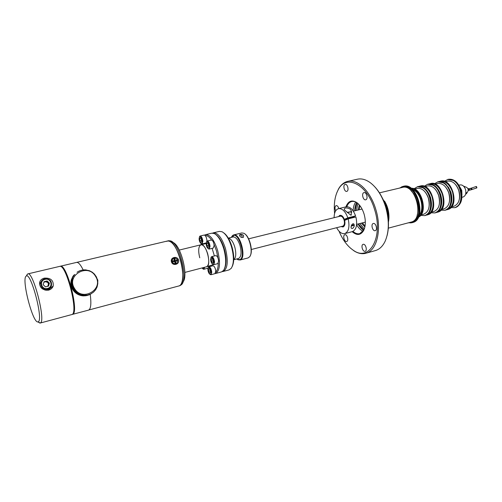 <?xml version="1.0" encoding="UTF-8"?>
<svg xmlns="http://www.w3.org/2000/svg" width="502" height="502" viewBox="0 0 502 502"><rect width="100%" height="100%" fill="white"/><g stroke="black" fill="none" stroke-linecap="round" stroke-linejoin="round"><path stroke-width="0.75" d="M387.971 216.858C387.845 211.963 386.684 207.332 384.476 202.965M388.353 220.805C389.201 212.973 387.4 205.807 382.951 199.307L387.205 207.935C388.542 212.415 388.924 216.707 388.353 220.805M364.289 228.95L359.796 223.541M356.489 210.407L357.895 203.511M363.812 230.004L358.315 223.923M355.008 210.771L356.972 202.814M355.698 202.074C354.098 204.22 353.245 207.157 353.151 210.878C353.245 207.157 354.098 204.22 355.698 202.074M356.627 224.701C358.472 227.939 360.612 230.123 363.034 231.259C360.612 230.123 358.472 227.939 356.627 224.701M356.684 202.62C355.435 204.785 354.795 207.521 354.757 210.834M358.064 223.986C359.658 226.885 361.522 228.994 363.649 230.305M336.604 193.251L338.549 188.909C340.908 184.774 343.983 182.257 347.773 181.347C357.443 178.775 370.394 191.136 375.703 209.127C382.154 229.301 376.902 250.824 365.851 253.265C362.086 254.257 358.19 253.491 354.155 250.969L350.383 248.063M365.851 253.265L375.389 250.586C379.506 249.394 382.775 246.237 385.191 241.123C389.138 231.805 389.339 220.591 385.793 207.483L385.304 205.87C381.84 195.548 376.92 187.892 370.551 182.904C366.002 179.534 361.635 178.304 357.443 179.195L347.773 181.347M335.669 210.853C334.671 208.43 334.771 206.711 335.97 205.682L336.164 205.613C337.325 205.556 338.204 206.542 338.812 208.575M345.922 206.855C348.162 201.02 351.751 199.57 356.702 202.507C359.915 204.879 362.362 208.688 364.044 213.94C365.858 220.441 365.751 225.925 363.712 230.399C360.743 235.325 356.891 235.752 352.159 231.667M352.988 231.391C355.278 233.424 357.524 234.177 359.721 233.656L363.875 229.878L364.628 228.002M346.763 241.456L346.662 241.487C344.422 242.259 342.489 235.476 344.742 234.767L344.861 234.729C347.102 233.951 349.034 240.791 346.763 241.456M375.327 230.638L375.201 230.675C372.679 231.529 370.62 224.344 373.162 223.534L373.306 223.49C375.829 222.631 377.88 229.872 375.327 230.638M365.18 251.27L365.117 251.289C362.714 252.136 360.637 245.051 363.084 244.361L363.166 244.336C365.569 243.483 367.64 250.617 365.18 251.27M346.989 191.3L346.744 191.387C344.454 192.097 342.684 185.407 344.918 184.472L345.181 184.378C347.472 183.669 349.235 190.409 346.989 191.3M365.902 199.733L365.682 199.809C363.216 200.587 361.327 193.609 363.749 192.68L363.994 192.592C366.46 191.814 368.342 198.848 365.902 199.733M339.038 231.202C342.778 240.1 347.616 246.507 353.54 250.429C369.416 261.969 383.628 237.251 374.567 209.485C367.251 184.058 346.085 173.874 338.26 189.674C334.897 195.931 333.667 203.862 334.583 213.469M385.793 207.483L385.994 207.508C388.849 217.736 389.219 227.067 387.111 235.52M358.641 204.188L357.091 202.89C355.196 201.591 353.377 201.133 351.638 201.528C349.461 202.105 347.842 203.831 346.782 206.705M374.894 186.932C379.424 191.846 382.957 198.165 385.505 205.902M346.273 219.707L344.579 220.133C345.326 223.472 344.912 225.705 343.337 226.835L343.086 226.013C344.416 225.04 344.767 223.139 344.14 220.315L344.579 220.133M342.81 226.132L342.96 226.979L341.122 226.565C344.159 227.613 345.332 225.555 344.648 220.397L348.181 218.891C349.875 226.81 348.727 231.717 344.736 233.606L352.366 231.61C356.401 229.715 357.581 224.827 355.899 216.952L348.181 218.891M339.879 215.383L340.03 215.339C341.806 215.163 343.274 216.582 344.422 219.606L343.983 219.788C342.954 217.14 341.667 215.948 340.124 216.205L339.879 215.383M351.896 217.448L355.579 215.898L347.855 217.83L344.328 219.343C342.395 215.232 340.494 214.31 338.612 216.575L339.603 215.502L339.835 216.268M344.422 219.606L348.281 218.634M351.977 217.711L354.004 217.197M401.531 186.907L402.93 186.424C416.541 182.05 426.443 218.627 412.675 222.511L410.592 222.938M402.93 186.424L403.539 186.28C417.162 181.906 427.058 218.464 413.284 222.348L412.054 222.706M411.546 188.595C421.04 189.31 426.637 211.599 418.618 216.72M411.263 188.375C421.498 187.698 427.811 212.804 418.473 217.046C427.811 212.804 421.498 187.698 411.263 188.375M412.82 189.731C420.601 192.159 424.912 209.296 419.201 215.113M382.392 198.121L387.525 207.853C389.031 212.93 389.326 217.68 388.422 222.116M411.885 222.693L412.035 222.656C418.831 219.518 420.858 212.032 418.122 200.204C414.451 190.377 409.394 185.803 402.943 186.48L402.786 186.518M408.339 222.825L411.734 222.731C418.53 219.6 420.557 212.114 417.815 200.279C414.144 190.453 409.086 185.878 402.635 186.549L399.605 188.074M417.137 215.364C419.258 208.242 418.172 201.114 413.88 193.973L410.887 190.49M402.152 187.472L402.29 187.434C415.681 183.205 424.811 219.512 411.006 222.116L388.322 228.153M384.519 201.082C387.745 206.441 389.207 212.246 388.899 218.495M362.049 209.039L353.345 211.179M354.073 217.41L353.816 216.651M356.658 224.344L365.337 222.116M351.118 226.96C351.005 224.89 353.753 222.041 354.186 225.009L354.217 226.164C353.213 228.441 352.172 229.025 351.093 227.921L351.118 226.96M336.635 227.707C339.088 232.131 341.787 234.101 344.736 233.606M344.937 210.388L344.083 209.347C344.786 207.558 346.826 207.477 350.208 209.102L351.243 210.714L351.3 215.063L350.854 215.176L344.937 210.388M348.156 218.226L351.802 217.121M348.2 218.376L344.328 219.343M347.855 217.83C345.389 211.342 342.257 208.286 338.461 208.663C335.631 209.616 334.181 212.628 334.112 217.686M355.579 215.898C353.113 209.453 349.963 206.422 346.135 206.805L338.461 208.663M347.146 212.346L351.369 211.631M347.453 212.616L351.431 211.662L351.664 212.484M351.35 226.007L353.747 225.354L351.312 226.12M351.582 225.342L354.098 224.714L353.759 225.329M359.965 205.732L359.143 209.754M362.438 222.863L365.067 226.019M359.338 204.954L358.07 210.018M361.365 223.139L364.879 226.992M461.959 197.311L463.064 197.022C465.605 195.912 466.414 193.377 465.498 189.423C464.243 186.135 462.417 184.636 460.027 184.924L458.916 185.194M461.959 194.92L461.758 190.358L460.045 187.302M454.831 207.652L455.54 207.47C461.307 204.898 463.133 199.012 461.005 189.8C458.088 182.163 453.902 178.656 448.449 179.283L447.74 179.452M447.884 179.421L453.3 180.3C462.951 184.88 464.149 205.996 454.975 207.615C460.742 205.048 462.562 199.156 460.434 189.938C457.51 182.301 453.331 178.794 447.884 179.421L444.358 181.316M448.079 209.403L447.508 209.585C453.231 207.025 455.025 201.107 452.879 191.833C449.955 184.14 445.782 180.601 440.373 181.216C451.744 177.62 459.537 206.084 448.079 209.403M440.518 181.184L440.662 181.147C452.032 177.551 459.826 206.008 448.368 209.328L447.652 209.547M450.972 207.615L454.693 207.69C463.867 206.071 462.662 184.949 453.017 180.369L447.602 179.484M459.343 199.281C460.271 193.879 459.048 189.016 455.672 184.698M445.28 181.661L447.558 181.115C452.415 180.557 456.149 183.688 458.753 190.509C460.654 198.729 459.029 203.988 453.883 206.278L451.618 206.868M440.662 181.147L440.185 181.266M446.297 209.849L447.125 209.685C452.848 207.125 454.636 201.208 452.497 191.927C449.566 184.234 445.399 180.695 439.99 181.304L439.187 181.555M451.762 200.769L450.991 192.404L448.292 186.97M445.312 210.162L445.5 210.112C448.073 209.372 449.93 207.364 451.072 204.082C452.183 200.474 452.114 196.558 450.852 192.341L446.115 184.385C443.555 182.031 440.969 181.134 438.359 181.699L438.164 181.749M444.973 210.25L445.117 210.212C450.827 207.652 452.609 201.729 450.463 192.435C447.533 184.73 443.373 181.178 437.97 181.787L437.826 181.824M447.313 209.635L447.79 209.51M438.102 212.039L437.531 212.214C443.197 209.66 444.948 203.712 442.789 194.356C439.852 186.6 435.705 183.017 430.339 183.613C441.597 180.042 449.447 208.738 438.102 212.039M430.484 183.581L430.634 183.544C441.892 179.973 449.742 208.663 438.39 211.963L437.675 212.177M445.5 210.112L445.117 210.212C454.216 208.625 452.942 187.346 443.348 182.697L437.97 181.787L434.399 183.763M441.038 210.162L444.835 210.294C453.927 208.7 452.647 187.415 443.059 182.766L437.681 181.856M449.321 202.218C450.388 196.502 449.102 191.381 445.462 186.851M435.215 184.083L437.637 183.5C442.457 182.96 446.171 186.123 448.782 193.006C450.702 201.296 449.108 206.579 444.019 208.863L441.603 209.497M427.955 214.712L427.39 214.894C432.994 212.346 434.707 206.353 432.523 196.928C429.58 189.103 425.451 185.476 420.143 186.054C431.281 182.502 439.187 211.442 427.955 214.712M420.287 186.022L420.438 185.985C431.582 182.427 439.488 211.367 428.25 214.636L427.541 214.85M434.958 212.892L435.102 212.854C444.119 211.298 442.764 189.856 433.232 185.138L427.754 184.234M430.942 212.754L434.814 212.936C443.824 211.373 442.469 189.932 432.937 185.207L427.604 184.272L424.278 186.255M439.143 205.174C440.342 199.162 438.993 193.785 435.09 189.053M424.981 186.543L427.56 185.928C432.335 185.395 436.031 188.601 438.648 195.542C440.58 203.9 439.03 209.221 433.985 211.499L431.425 212.17M430.634 183.544L430.145 183.663M436.301 212.478L437.142 212.321C442.808 209.767 444.559 203.812 442.394 194.456C439.457 186.694 435.309 183.111 429.95 183.707L429.135 183.964M441.597 203.912L440.881 194.933L437.851 189.009M435.297 212.804L435.491 212.754C437.932 212.057 439.721 210.162 440.863 207.069C442.086 203.373 442.036 199.307 440.725 194.876C439.614 191.419 437.939 188.652 435.711 186.575C433.239 184.391 430.766 183.569 428.288 184.102L428.093 184.152M435.491 212.754L435.102 212.854C440.756 210.3 442.5 204.345 440.329 194.971C437.393 187.196 433.251 183.607 427.899 184.196L427.604 184.272M437.336 212.264L437.819 212.139M420.438 185.985L419.942 186.104M426.142 215.157L426.995 214.994C432.598 212.446 434.312 206.46 432.128 197.029C429.179 189.198 425.056 185.571 419.741 186.148L418.913 186.411M431.262 207.062L430.609 197.512L427.252 191.118M425.119 215.49L425.319 215.44C427.629 214.781 429.354 212.999 430.49 210.087C431.814 206.309 431.789 202.093 430.427 197.455C429.254 193.81 427.491 190.929 425.144 188.821C422.766 186.794 420.406 186.035 418.059 186.556L417.859 186.606M424.774 215.578L424.924 215.54C430.515 212.999 432.216 207 430.026 197.556C427.083 189.712 422.96 186.073 417.658 186.65L417.507 186.688M427.196 214.938L427.685 214.812M411.176 188.306C421.73 186.939 428.369 213.363 418.423 217.146M425.319 215.44L424.924 215.54C433.853 214.015 432.417 192.41 422.948 187.61L417.658 186.65L413.993 188.796M420.682 215.383L424.629 215.622C433.552 214.09 432.115 192.486 422.653 187.685L417.363 186.719M428.79 208.167C430.126 201.86 428.714 196.244 424.554 191.318M414.577 189.047L417.313 188.388C422.038 187.88 425.715 191.124 428.344 198.127C430.296 206.554 428.777 211.9 423.795 214.172L421.071 214.887M233.75 259.672C236.034 257.714 236.373 253.485 234.773 246.99C233.01 241.537 230.864 238.607 228.347 238.186C230.864 238.607 233.01 241.537 234.773 246.99C236.373 253.485 236.034 257.714 233.75 259.672M233.744 259.741L238.525 258.505C241.236 256.986 241.751 252.707 240.069 245.66C238.105 239.743 235.783 236.837 233.104 236.957L228.31 238.124M223.842 232.928C227.174 235.375 229.897 240.05 232.024 246.965C234.252 255.361 234.334 261.856 232.263 266.436M223.089 271.494L229.075 269.907L231.234 268.338C233.976 263.845 234.083 256.729 231.56 246.997C229.044 238.921 225.862 233.838 222.028 231.742L219.387 231.384L213.363 232.815C217.912 232.646 221.94 237.885 225.454 248.521C228.473 261.197 227.682 268.852 223.089 271.494L222.254 271.601M212.578 233.11L213.363 232.815M224.294 248.898C222.129 241.838 219.374 237.095 216.029 234.679C219.374 237.095 222.129 241.838 224.294 248.898C226.553 257.47 226.64 264.033 224.557 268.589C226.64 264.033 226.553 257.47 224.294 248.898M239.943 236.304L239.667 234.635C241.255 234.183 242.554 234.447 243.558 235.425L243.457 237.302C242.008 237.697 240.841 237.364 239.943 236.304M236.768 258.957L237.653 259.496L239.799 259.59C246.181 257.501 239.153 232.426 233.072 235.538L233.65 234.923C240.012 232.621 246.758 257.865 240.32 259.917L238.092 259.81L236.982 259.107M239.962 260.042L248.076 257.928L249.707 256.71C253.479 252.261 249.23 235.382 243.809 233.248L241.795 232.947L233.65 234.923M244.963 234.014C249.645 236.994 253.077 250.649 250.36 255.487M231.46 237.151L232.89 235.256L231.34 237.39M232.89 235.256L233.267 235.162M232.627 235.777L232.978 236.988M233.474 236.906L233.072 235.538M239.523 235.695C240.433 234.534 241.299 234.641 242.133 236.022L241.801 237.459M466.728 192.868L467.061 192.781C469.006 190.001 468.448 188.005 465.379 186.807L464.733 186.964M207.558 268.294L207.884 268.771M215.778 272.071C217.353 270.509 218.194 267.566 218.288 263.249M217.962 257.965L216.475 250.856L214.009 244.248M204.596 235.112L205.657 234.641C210.131 234.497 214.128 239.774 217.642 250.479C220.679 263.217 219.945 270.898 215.433 273.527L215.12 273.596M215.433 273.527L221.482 271.921L223.528 270.459C226.276 266.01 226.371 258.831 223.817 248.936C221.256 240.715 218.063 235.576 214.235 233.518L211.744 233.198L205.657 234.641M199.752 257.796C198.026 250.63 198.428 246.294 200.963 244.781C203.467 244.719 205.707 247.718 207.684 253.78C209.403 260.984 209.014 265.326 206.504 266.807L213.325 264.667M214.392 255.964L212.114 248.346M211.599 240.025C209.359 236.9 207.263 235.451 205.305 235.67M201.139 243.583L201.076 244.756M172.983 242.479C180.889 245.12 188.658 276.006 182.941 282.074M72.068 314.478L88.54 310.123C90.868 309.069 91.427 303.798 90.216 294.316C91.383 303.302 90.925 308.529 88.848 309.998L179.942 285.676L181.592 284.59C188.325 278.56 179.39 243.031 170.605 240.904L168.641 240.722L166.689 241.349M179.296 285.814C188.934 283.046 176.942 237.289 167.568 240.979C172.199 240.935 176.497 247.122 180.469 259.534C184.19 272.209 183.293 285.161 178.875 285.958L179.296 285.814M184.868 272.423L206.793 266.706C211.907 265.006 206.021 242.893 200.963 244.781L206.134 243.526M72.407 314.434L72.696 314.321C79.36 312.351 66.647 263.142 60.29 266.242L59.97 266.367M60.29 266.242L76.542 262.414C78.356 262.126 80.558 264.623 83.15 269.913C80.558 264.623 78.356 262.126 76.542 262.414L167.568 240.979M97.2 278.936L97.84 280.191L97.777 282.243M171.433 261.793C170.021 257.319 177.25 255.549 178.574 260.005C179.804 264.56 172.575 266.374 171.433 261.793M175.054 263.167L175.65 262.828M175.97 260.161L176.327 261.115M174.552 259.27L173.943 259.27M26.029 276.213C21.492 279.614 32.73 323.087 37.857 321.907L38.265 321.776C43.567 320.038 31.055 272.153 26.317 276.006L26.029 276.213M26.863 274.883L27.798 273.897C33.138 270.998 46.065 321.255 40.398 322.955L38.428 322.228M40.16 323.062L72.043 314.497C78.688 312.533 65.969 263.299 59.631 266.399L27.798 273.897M44.207 278.139C50.689 277.719 53.695 280.342 53.212 286.002C52.434 288.104 50.878 289.491 48.55 290.15C42.708 290.332 39.721 287.91 39.589 282.864C39.915 280.543 41.453 278.968 44.207 278.139M46.347 290.351L46.379 290.012M39.878 283.279L39.545 283.285M74.553 288.512C82.397 302.21 104.203 289.227 95.537 276.357C88.045 262.778 65.85 275.284 74.553 288.512M86.062 270.026L89.369 270.678L92.23 272.178L94.414 274.067L96.44 276.966L97.62 280.411L97.808 283.567L97.087 286.981L95.631 289.786L93.504 292.145L90.831 293.908L87.781 294.956L84.066 295.195L80.866 294.548L77.622 292.942L74.861 290.426L73.123 287.677L72.087 288.393L72.294 288.813L73.33 288.098M91.546 293.519L90.868 293.934M89.971 294.423L91.54 293.532M89.224 294.762L90.831 293.908M88.459 295.057L90.096 294.241M87.674 295.301L89.601 294.367M86.884 295.502L88.565 294.768M86.074 295.647L87.781 294.956M85.265 295.741L86.978 295.101M84.449 295.791L86.168 295.189M83.627 295.785L85.359 295.232M82.811 295.728L83.445 295.891L84.543 295.226M82.002 295.622L82.635 295.835L83.727 295.163M81.198 295.465L81.832 295.728L82.912 295.057M72.294 288.813L74.352 291.737L76.85 293.814L81.029 295.571L82.108 294.9M73.116 289.227L72.815 288.688M72.388 287.778L72.219 287.339M71.748 285.782L71.679 285.45M71.554 284.64L71.504 284.17M71.46 283.297L71.479 282.526M71.479 282.488L71.504 282.174M71.56 281.678L71.604 281.34M72.169 279.181L72.307 278.823M72.514 278.334L72.69 277.976M85.252 269.963L86.218 269.913M84.436 269.944L85.409 269.844M83.621 269.976L84.6 269.825M82.811 270.063L83.79 269.856M81.205 270.383L82.981 269.932M80.42 270.616L81.393 270.239M79.649 270.898L80.615 270.465M78.902 271.231L79.856 270.741M78.168 271.607L79.115 271.061M77.459 272.028L78.4 271.431M77.044 272.291L77.71 271.839M74.133 274.939L74.729 274.531M74.509 274.757L73.474 275.542L74.716 274.494M74.039 275.41L73.003 276.188L74.233 275.127M73.612 276.087L72.583 276.866L73.788 275.799M73.236 276.79L72.2 277.562L73.386 276.489M72.727 277.945L71.698 278.717L72.865 278.139L71.441 279.47L72.608 278.265M72.376 279.03L71.347 279.79L71.234 280.235L72.257 279.476L72.47 278.704M72.188 279.809L71.159 280.568L71.071 281.02L72.1 280.26L72.257 279.476M72.05 280.599L71.02 281.352L70.964 281.81L71.993 281.057L72.1 280.26M70.964 281.81L70.907 282.607L71.937 281.86L71.993 281.057M71.089 282.017L72.181 281.22M71.962 281.396L70.939 282.143M70.907 282.607L70.951 284.207L71.981 283.467L71.937 281.86M71.046 282.808L72.137 282.011M71.924 282.199L70.901 282.946M71.052 283.592L72.144 282.802M71.943 283.002L70.92 283.743M70.951 284.207L71.215 285.167L72.313 284.383L71.981 283.467M71.108 284.383L72.206 283.592M72.012 283.806L70.989 284.54M71.052 284.998L72.075 284.264M72.225 285.061L72.131 284.603L71.108 285.337L71.202 285.789L72.47 285.161L71.278 286.121L71.397 286.567L72.426 285.845L72.307 285.393M71.397 286.567L71.648 287.332L72.677 286.611L72.426 285.845M71.579 286.711L72.683 285.933M72.526 286.171L71.497 286.893M71.648 287.332L72.144 288.198L73.242 287.433L72.677 286.611M71.836 287.458L72.941 286.692M72.803 286.931L71.767 287.652M71.949 288.085L72.978 287.364M72.495 288.914L73.599 288.148M72.683 289.522L73.725 288.813M72.89 289.604L73.995 288.845M73.901 289.102L72.865 289.811M73.123 290.2L74.158 289.497M73.33 290.269L74.44 289.516M74.359 289.779L73.317 290.482M73.599 290.859L74.641 290.156M73.807 290.909L74.924 290.162M74.861 290.426L73.819 291.122M74.12 291.48L75.168 290.783M74.334 291.518L75.444 290.777M75.4 291.041L74.352 291.737M74.679 292.07L75.727 291.38M74.892 292.095L76.009 291.355M75.978 291.618L74.93 292.308M75.275 292.628L76.323 291.938M75.482 292.635L76.605 291.9M76.586 292.164L75.538 292.854M75.902 293.149L76.957 292.459M76.109 293.137L77.239 292.402M77.233 292.666L76.178 293.356M76.568 293.626L77.622 292.942M76.768 293.601L77.898 292.873M77.91 293.13L76.85 293.814M77.252 294.059L78.312 293.381M77.452 294.028L78.588 293.293M78.613 293.551L77.553 294.235M77.967 294.454L79.034 293.777M78.161 294.404L79.303 293.676M79.341 293.927L78.281 294.611M78.707 294.806L79.774 294.128M78.896 294.737L80.038 294.015M80.094 294.26L79.027 294.938M79.467 295.107L80.54 294.429M79.649 295.025L80.797 294.304M80.866 294.548L79.793 295.22M80.238 295.364L81.318 294.687M80.414 295.27L81.569 294.548M81.65 294.781L80.571 295.458M82.447 294.969L81.368 295.64M83.257 295.107L82.171 295.778M84.066 295.195L82.981 295.866M84.882 295.232L83.79 295.904M85.698 295.22L84.6 295.891M86.513 295.157L85.409 295.829M87.317 295.044L86.212 295.716M88.114 294.881L87.003 295.552M88.898 294.668L87.781 295.339M89.663 294.41L88.547 295.082M90.41 294.103L89.287 294.781M91.132 293.752L90.009 294.429M71.202 285.789L71.278 286.121M45.067 279.363C38.93 280.605 41.509 290.162 47.521 288.437C53.62 287.15 51.053 277.688 45.067 279.363M44.785 278.836C42.632 279.445 41.283 280.794 40.731 282.89C40.649 287.364 42.927 289.453 47.577 289.152C49.472 288.625 50.758 287.464 51.43 285.688C51.97 280.944 49.754 278.66 44.785 278.836M41.93 280.536L39.752 283.749L39.639 284.672M44.985 290.137L46.554 289.968L49.158 288.493M48.845 283.592L46.604 281.396L47.144 280.938L44.044 281.691L43.185 284.659L45.437 286.862L48.537 286.102L49.391 283.141L48.845 283.592L48.092 286.209M47.144 280.938L49.391 283.141M46.604 281.396L43.938 282.042M47.602 286.328C49.165 283.58 48.317 282.061 45.061 281.773L43.831 282.431M173.309 258.285L172.857 258.574C171.006 261.724 171.91 263.544 175.575 264.027L176.284 263.732M174.081 257.972L173.052 258.467C171.201 261.624 172.104 263.437 175.769 263.92L176.71 263.481C178.662 260.337 177.783 258.499 174.081 257.972M173.742 260.714L173.736 261.235L174.313 260.576L173.774 258.668L174.715 258.43L175.254 260.337L174.2 261.122L174.301 260.588M174.715 258.43L174.307 260.551M174.345 261.611L175.531 261.316L176.07 263.224L175.135 263.456L174.596 261.548L173.874 261.724M176.07 263.224L174.709 261.95M175.254 260.337L177.08 259.885L177.357 260.858L175.531 261.316M174.596 261.548L172.757 262.006L172.481 261.034L174.313 260.576M476.329 187.221L476.818 187.924L476.806 187.171L476.316 186.468L476.329 187.221M206.153 244.003C206.435 246.363 207.131 247.913 208.223 248.653C209.058 248.867 209.447 248.088 209.397 246.313C208.807 242.855 207.859 241.368 206.548 241.838L206.153 244.003M208.211 248.647L209.208 249.067L210.062 246.363C209.585 243.075 208.644 241.293 207.226 241.023L206.535 241.851L206.824 241.286M209.208 249.067L213.281 248.057L214.147 245.359C213.683 242.077 212.735 240.301 211.304 240.031L207.226 241.023M206.893 245.616L207.922 247.442L208.801 246.984L208.65 244.687L207.615 242.861L206.742 243.332L206.893 245.616L208.681 245.177M207.746 243.087L206.742 243.332M199.087 238.983C199.369 241.305 200.041 242.824 201.101 243.545C201.904 243.746 202.281 242.974 202.224 241.217C201.647 237.848 200.731 236.379 199.47 236.825L199.087 238.983M201.095 243.539L202.055 243.953L202.877 241.267C202.406 238.048 201.497 236.298 200.135 236.028L199.752 236.279M202.055 243.953L206.171 242.943M206.924 241.186L206.918 240.289C206.454 237.082 205.538 235.338 204.163 235.068L200.135 236.028M201.653 241.889L201.497 239.623L200.493 237.835L199.645 238.312L199.809 240.565L200.806 242.353L201.653 241.889M200.624 238.08L199.645 238.312M201.534 240.151L199.809 240.565M202.024 267.968L202.933 268.871L204 267.459M203.435 269.216L202.933 268.871L203.868 269.26L204.653 267.29M203.868 269.26L207.991 268.162M208.575 267.001L208.637 266.255M207.884 269.649C208.179 272.028 208.882 273.584 209.999 274.33C210.784 274.525 211.147 273.785 211.097 272.115C210.495 268.664 209.547 267.164 208.248 267.616L207.884 269.649M209.993 274.324L210.959 274.719L211.75 272.172C211.267 268.871 210.319 267.083 208.901 266.8L208.518 267.064M210.959 274.719L214.975 273.653L215.785 271.105C215.302 267.817 214.348 266.035 212.917 265.759L208.901 266.8M208.619 271.262L209.635 273.107L210.507 272.724L210.357 270.49L209.34 268.645L208.468 269.041L208.619 271.262L210.382 270.798M209.416 268.79L208.468 269.041M210.627 259.572C210.922 261.962 211.624 263.531 212.754 264.284C213.57 264.491 213.959 263.732 213.908 262.006C213.306 258.505 212.34 256.999 211.016 257.476L210.627 259.572M212.735 264.278L213.739 264.686L214.574 262.057C214.097 258.731 213.13 256.924 211.687 256.647L211.003 257.488M213.739 264.686L217.805 263.632L218.659 261.002C218.182 257.683 217.215 255.888 215.76 255.612L211.687 256.647M211.373 261.203L212.409 263.054L213.306 262.64L213.155 260.362L212.12 258.505L211.229 258.932L211.373 261.203L213.181 260.739M212.214 258.681L211.229 258.932M463.948 186.562L464.576 186.455L464.764 187.083M463.691 186.28L464.551 186.443M465.668 194.048L466.465 193.747L465.705 193.91M465.699 193.941L466.12 193.828L465.68 194.017M466.471 193.734L466.722 193.276L465.8 193.477M469.132 189.913L468.335 190.434M468.912 190.051L468.579 190.446L470.851 189.869L476.818 187.924M468.19 188.507L468.924 189.047L468.573 190.007M469.42 188.645L470.474 188.382L471.158 188.934L470.851 189.869M470.474 188.382L471.598 188.049L472.093 189.499M467.946 188.564L469.59 188.928L469.37 189.756L468.742 189.963M363.875 229.878L363.712 230.399M338.26 189.674L338.549 188.909M353.54 250.429L354.155 250.969M357.091 202.89L356.702 202.507M402.29 187.434L379.449 192.85M354.186 225.009L354.048 224.538M351.519 211.618L351.243 210.714M352.04 217.924L351.764 217.008M348.344 218.853L348.118 218.113M251.295 249.507L343.098 226.057M248.615 238.839L340.231 216.174M440.373 181.216L439.99 181.304M438.359 181.699L437.97 181.787M447.508 209.585L447.125 209.685M430.339 183.613L429.95 183.707M428.288 184.102L427.899 184.196M437.531 212.214L437.142 212.321M420.143 186.054L419.741 186.148M418.059 186.556L417.658 186.65M427.39 214.894L426.995 214.994M237.653 259.496L238.092 259.81M231.874 236.498L232.106 236.009M179.245 250.071L200.963 244.781M37.857 321.907L39.959 323.093M47.759 290.3L53.212 286.002M26.317 276.006L27.61 273.966M39.752 283.749L40.731 282.89M471.598 188.049L476.316 186.468M468.736 189.944L468.322 190.07M208.223 248.653L208.732 249.017M201.101 243.545L201.597 243.903M209.999 274.33L210.501 274.676M212.754 264.284L213.256 264.642M211.016 257.476L211.286 256.924M466.509 192.605L466.716 193.264"/></g></svg>
